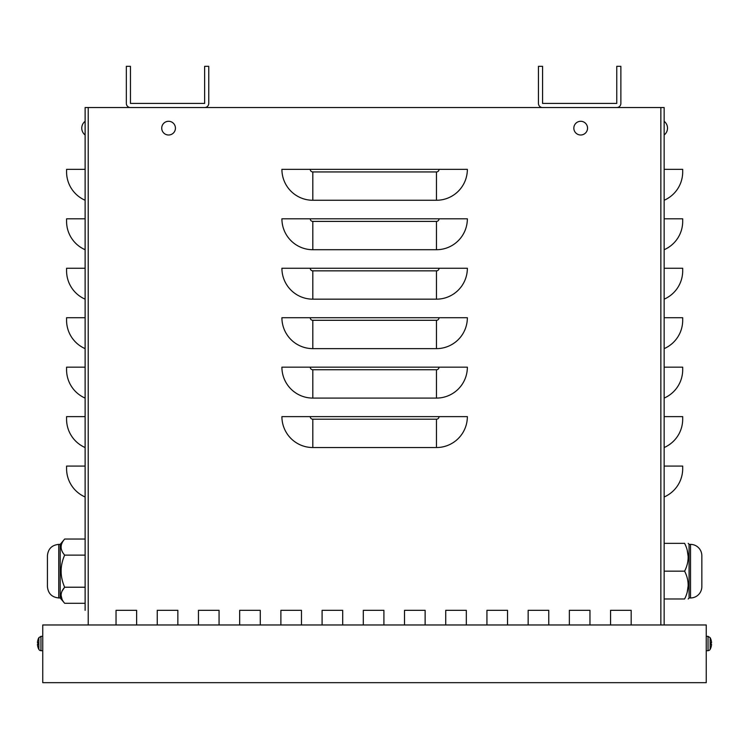 <?xml version="1.0" encoding="UTF-8"?>
<svg xmlns="http://www.w3.org/2000/svg" width="749" height="749" viewBox="0 0 749 749"><rect width="100%" height="100%" fill="white"/><g stroke="black" fill="none" stroke-linecap="round" stroke-linejoin="round"><path stroke-width="1.12" d="M130.457 107.538L204.636 107.538A4.12 4.12 0 0 0 208.756 103.418L208.756 66.333L204.636 66.333L204.636 103.418L130.457 103.418L130.457 66.333L126.338 66.333L126.338 103.418A4.12 4.12 0 0 0 130.457 107.538L85.124 107.538L85.124 610.323M85.124 121.291A8.67 8.67 0 0 0 85.124 134.998L85.124 132.264M85.124 169.358L85.124 200.264A30.906 30.906 0 0 1 66.577 171.942L66.577 169.358L85.124 169.358M85.124 218.811L85.124 249.717A30.906 30.906 0 0 1 66.577 221.395L66.577 218.811L85.124 218.811M85.124 268.264L85.124 299.169A30.906 30.906 0 0 1 66.577 270.848L66.577 268.264L85.124 268.264M85.124 317.716L85.124 348.631A30.906 30.906 0 0 1 66.577 320.3L66.577 317.716L85.124 317.716M85.124 367.169L85.124 398.084A30.906 30.906 0 0 1 66.577 369.753L66.577 367.169L85.124 367.169M85.124 416.622L85.124 447.537A30.906 30.906 0 0 1 66.577 419.206L66.577 416.622L85.124 416.622M85.124 466.084L85.124 496.99A30.906 30.906 0 0 1 66.577 468.659L66.577 466.084L85.124 466.084M204.636 107.538L664.148 107.538L664.148 624.975M610.566 624.975L610.566 610.323L631.173 610.323L631.173 624.975M116.039 624.975L116.039 610.323L136.636 610.323L136.636 624.975M157.243 624.975L157.243 610.323L177.85 610.323L177.85 624.975M198.457 624.975L198.457 610.323L219.064 610.323L219.064 624.975M239.671 624.975L239.671 610.323L260.278 610.323L260.278 624.975M280.884 624.975L280.884 610.323L301.482 610.323L301.482 624.975M322.089 624.975L322.089 610.323L342.696 610.323L342.696 624.975M363.302 624.975L363.302 610.323L383.909 610.323L383.909 624.975M404.516 624.975L404.516 610.323L425.123 610.323L425.123 624.975M445.721 624.975L445.721 610.323L466.327 610.323L466.327 624.975M486.934 624.975L486.934 610.323L507.541 610.323L507.541 624.975M528.148 624.975L528.148 610.323L548.755 610.323L548.755 624.975M569.362 624.975L569.362 610.323L589.969 610.323L589.969 624.975M610.566 610.323L631.173 610.323M116.039 610.323L136.636 610.323M157.243 610.323L177.85 610.323M198.457 610.323L219.064 610.323M239.671 610.323L260.278 610.323M280.884 610.323L301.482 610.323M322.089 610.323L342.696 610.323M363.302 610.323L383.909 610.323M404.516 610.323L425.123 610.323M445.721 610.323L466.327 610.323M486.934 610.323L507.541 610.323M528.148 610.323L548.755 610.323M569.362 610.323L589.969 610.323M312.82 200.264A30.906 30.906 0 0 1 281.914 169.358L467.357 169.358A30.906 30.906 0 0 1 436.452 200.264L312.82 200.264L312.82 171.942A2.584 2.584 0 0 1 310.236 169.358M312.82 249.717A30.906 30.906 0 0 1 281.914 218.811L467.357 218.811A30.906 30.906 0 0 1 436.452 249.717L312.82 249.717L312.82 221.395A2.584 2.584 0 0 1 310.236 218.811M312.82 299.169A30.906 30.906 0 0 1 281.914 268.264L467.357 268.264A30.906 30.906 0 0 1 436.452 299.169L312.82 299.169L312.82 270.848A2.584 2.584 0 0 1 310.236 268.264M312.82 348.631A30.906 30.906 0 0 1 281.914 317.716L467.357 317.716A30.906 30.906 0 0 1 436.452 348.631L312.82 348.631L312.82 320.3A2.584 2.584 0 0 1 310.236 317.716M312.82 398.084A30.906 30.906 0 0 1 281.914 367.169L467.357 367.169A30.906 30.906 0 0 1 436.452 398.084L312.82 398.084L312.82 369.753A2.584 2.584 0 0 1 310.236 367.169M312.82 447.537A30.906 30.906 0 0 1 281.914 416.622L467.357 416.622A30.906 30.906 0 0 1 436.452 447.537L312.82 447.537L312.82 419.206A2.584 2.584 0 0 1 310.236 416.622M664.148 496.99A30.906 30.906 0 0 0 682.695 468.659L682.695 466.084L664.148 466.084M664.148 447.537A30.906 30.906 0 0 0 682.695 419.206L682.695 416.622L664.148 416.622M664.148 398.084A30.906 30.906 0 0 0 682.695 369.753L682.695 367.169L664.148 367.169M664.148 348.631A30.906 30.906 0 0 0 682.695 320.3L682.695 317.716L664.148 317.716M664.148 299.169A30.906 30.906 0 0 0 682.695 270.848L682.695 268.264L664.148 268.264M664.148 249.717A30.906 30.906 0 0 0 682.695 221.395L682.695 218.811L664.148 218.811M664.148 200.264A30.906 30.906 0 0 0 682.695 171.942L682.695 169.358L664.148 169.358M706.251 682.667L706.251 624.975L42.749 624.975L42.749 682.667L706.251 682.667M616.755 107.538A4.12 4.12 0 0 0 620.874 103.418L620.874 66.333L616.755 66.333L616.755 103.418L542.576 103.418L542.576 66.333L538.447 66.333L538.447 103.418A4.12 4.12 0 0 0 542.576 107.538M580.69 134.998A6.853 6.853 0 0 1 574.755 124.718A6.853 6.853 0 0 1 586.626 124.718A6.853 6.853 0 0 1 580.69 134.998M168.581 134.998A6.853 6.853 0 0 1 162.645 124.718A6.853 6.853 0 0 1 174.517 124.718A6.853 6.853 0 0 1 168.581 134.998M38.059 647.454L38.059 647.454A12.358 12.293 -120.6 0 1 37.469 644.73L37.469 644.224A12.358 0.637 -5 0 0 38.059 644.318L38.059 642.726A12.358 0.637 -175 0 0 37.469 642.811L37.469 642.305L38.04 642.867M38.059 644.318L38.04 642.726M38.236 639.918L38.059 639.58A12.358 12.293 -59.4 0 0 37.469 642.305L37.469 642.811L37.469 642.305A12.358 12.293 -59.4 0 1 38.04 639.637M38.864 637.671L40.952 636.369L40.952 650.666A2.472 2.472 0 0 1 38.864 649.364L38.864 637.671A12.368 12.368 0 0 0 38.059 639.506L38.04 639.618M37.469 644.73L37.469 644.224L37.469 644.73A12.358 12.293 -120.6 0 0 38.04 647.398L38.236 647.117M710.764 639.918L710.941 639.58A12.358 12.293 59.4 0 1 711.531 642.305L711.531 642.811A12.358 0.637 175 0 0 710.941 642.726L710.941 644.318A12.358 0.637 5 0 0 711.531 644.224L711.531 644.73L710.96 644.177M710.941 644.318L710.96 642.726M710.941 647.454L710.941 647.454A12.358 12.293 120.6 0 0 711.531 644.73L711.531 644.224L711.531 644.73A12.358 12.293 120.6 0 1 710.96 647.398L710.764 647.117M708.048 650.666A2.472 2.472 0 0 0 710.136 649.364L710.136 637.671L708.048 636.369L708.048 650.666L706.251 650.731M711.531 642.305L711.531 642.811L711.531 642.305A12.358 12.293 59.4 0 0 710.96 639.637M688.209 556.741L687.217 550.15M687.217 592.187L688.209 585.596M664.148 571.169L684.605 571.169C689.323 580.438 689.323 589.716 684.605 598.985C689.323 598.985 689.323 598.985 684.605 598.985L664.148 598.985M664.148 543.353L684.605 543.353C689.323 552.622 689.323 561.9 684.605 571.169M684.605 543.353C689.323 543.353 689.323 543.353 684.605 543.353M701.841 556.741L701.841 585.596M689.08 571.169L689.08 544.383L690.512 544.383L690.512 597.955L689.08 597.955L689.08 571.169M690.512 544.383A11.329 11.329 0 0 1 701.841 555.711L701.841 586.626A11.329 11.329 0 0 1 690.512 597.955M60.192 544.383L60.192 597.955L58.759 597.955L58.759 544.383L60.192 544.383L64.667 539.046C59.948 544.401 59.948 549.757 64.667 555.112L64.667 555.121C59.948 549.757 59.948 544.401 64.667 539.046L85.124 539.046L85.124 587.225L64.667 587.225L62.055 591.148M85.124 587.225L85.124 603.291L64.667 603.291C59.948 597.936 59.948 592.581 64.667 587.225C59.948 576.524 59.948 565.813 64.667 555.112L85.124 555.112M61.062 595.258L62.055 599.359M60.192 597.955L64.667 603.291M58.759 597.955C51.878 597.281 48.095 593.508 47.43 586.626L47.43 555.711C48.095 548.83 51.878 545.057 58.759 544.383M660.852 107.538L660.852 624.975M88.223 107.538L88.223 624.975M312.82 419.206L436.452 419.206L436.452 447.537M436.452 419.206A2.584 2.584 0 0 0 439.036 416.622M312.82 369.753L436.452 369.753L436.452 398.084M436.452 369.753A2.584 2.584 0 0 0 439.036 367.169M312.82 320.3L436.452 320.3L436.452 348.631M436.452 320.3A2.584 2.584 0 0 0 439.036 317.716M312.82 270.848L436.452 270.848L436.452 299.169M436.452 270.848A2.584 2.584 0 0 0 439.036 268.264M312.82 221.395L436.452 221.395L436.452 249.717M436.452 221.395A2.584 2.584 0 0 0 439.036 218.811M312.82 171.942L436.452 171.942L436.452 200.264M436.452 171.942A2.584 2.584 0 0 0 439.036 169.358M37.469 644.224L38.04 644.177M711.531 642.811L710.96 642.867M664.148 134.998A8.67 8.67 0 0 0 664.148 121.291A8.67 8.67 0 0 1 664.148 134.998M38.864 649.364A12.368 12.368 0 0 1 38.059 647.539L38.04 647.426M40.952 650.666L42.749 650.731M40.952 636.369L42.749 636.304M710.136 637.671A12.368 12.368 0 0 1 710.941 639.506L710.96 639.618M710.136 649.364A12.368 12.368 0 0 0 710.941 647.539L710.96 647.426M708.048 636.369L706.251 636.304M689.08 544.383L688.209 543.353M689.08 597.955L688.209 598.985"/></g></svg>

